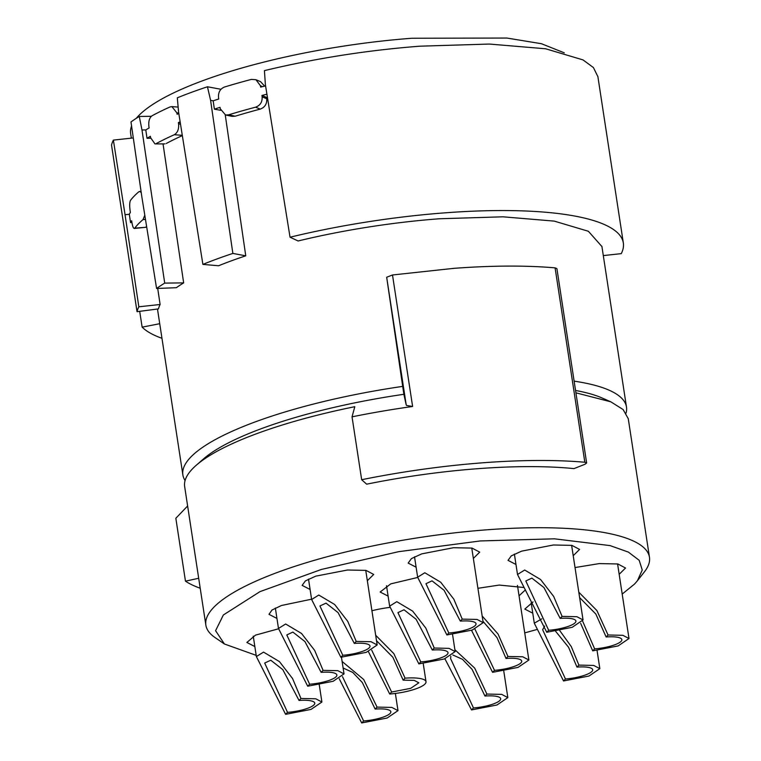 <?xml version="1.0" encoding="UTF-8"?>
<svg xmlns="http://www.w3.org/2000/svg" width="761" height="761" viewBox="0 0 761 761"><rect width="100%" height="100%" fill="white"/><g stroke="black" fill="none" stroke-linecap="round" stroke-linejoin="round"><path stroke-width="1.14" d="M371.929 610.75A36.195 8.752 -8.7 0 1 389.908 607.402M256.181 655.354L224.419 643.996L215.582 630.698L223.373 614.974L259.986 591.63L321.408 569.447L398.631 551.677L480.305 540.947L554.436 538.817L610.122 545.608L628.358 552.086L639.202 560.324L642.246 570.018L637.385 580.805L634.503 584.096L622.194 594.084M536.762 629.547L524.729 632.895M532.767 613.185L524.814 609.085L533.033 601.932M575.031 567.544L599.354 563.587L617.856 563.968L625.532 568.02L619.169 574.308M477.927 588.301L499.235 585.066L523.948 587.511M525.442 589.851L519.059 595.796M515.977 564.472L508.025 560.372L511.297 555.863L521.618 551.145L553.39 544.99L571.901 545.371L579.578 549.423L573.214 555.711M388.1 596.12L380.148 592.02L390.764 583.868L417.684 577.456M276.947 618.436L268.994 614.336L271.981 610.027L281.484 605.49L311.582 599.192M254.84 646.555L246.887 642.455L255.496 635.131L278.536 628.786M416.115 567.192L408.162 563.092L411.444 558.584L421.756 553.865L453.527 547.711L472.039 548.091L479.715 552.144L473.352 558.431M310.098 589.49L302.146 585.39L305.418 580.881L315.739 576.153L347.511 570.008L366.022 570.389L373.699 574.441L367.335 580.729M224.419 643.996L214.906 637.452A224.39 54.288 -8.7 0 1 205.86 625.142A224.39 54.288 -8.7 0 1 213.822 607.268A224.39 54.288 -8.7 0 1 453.604 532.976A224.39 54.288 -8.7 0 1 649.466 557.261A224.39 54.288 -8.7 0 1 644.51 571.72L637.385 580.805M361.665 479.725A246.098 59.539 171.3 0 1 483.549 462.736A246.098 59.539 171.3 0 1 584.838 462.25L586.645 462.973L585.009 464.258L574.003 468.605A224.39 54.288 171.3 0 0 366.659 484.177L361.665 479.725L352.039 416.838L354.807 406.697A224.39 54.288 171.3 0 0 196.271 465.247A224.39 54.288 171.3 0 0 192.619 468.7A224.39 54.288 171.3 0 0 184.657 486.574L205.86 625.142M649.466 557.261L628.263 418.693L623.107 409.542L610.807 401.818L575.915 392.819M187.625 505.989L175.839 518.27L185.465 581.166A246.098 59.539 171.3 0 0 200.21 588.224M198.688 578.265L185.465 581.166M610.798 401.818L601.999 397.946A215.696 52.186 171.3 0 0 575.554 390.469M403.863 394.293L386.674 277.242L406.193 404.804L403.863 394.293A215.696 52.186 171.3 0 0 203.51 458.921L196.271 465.247M406.193 404.804L406.564 405.451L412.614 406.479A246.098 59.539 171.3 0 0 352.039 416.838M574.127 381.147A224.39 54.288 -8.7 0 1 626.474 407.03A224.39 54.288 -8.7 0 1 626.056 413.071M185.075 480.543A224.39 54.288 -8.7 0 1 182.868 474.912A224.39 54.288 -8.7 0 1 402.902 386.35M601.913 246.526L588.367 231.268L554.284 221.118L502.992 216.809L439.544 218.759A224.39 54.288 -8.7 0 0 298.093 240.98L290.046 237.213L265.399 84.794L264.428 70.621C315.301 58.416 367.097 50.274 419.806 46.193L489.39 44.052L545.647 48.78L583.031 59.91L593.409 67.558L597.889 76.652M586.645 462.973L556.9 268.585L555.092 267.862C525.927 265.342 492.167 265.503 453.803 268.348L392.495 274.978L386.674 277.242M266.75 98.873A224.39 54.288 -8.7 0 1 267.634 98.654M225.256 114.94L245.755 255.82L232.866 253.423A246.098 59.539 171.3 0 0 202.892 264.4L178.578 112.048L177.313 97.817A246.098 59.539 -8.7 0 1 207.458 86.773L210.588 100.328L232.856 253.423M202.892 264.4L218.607 265.76A224.39 54.288 -8.7 0 1 245.755 255.82M163.035 143.886L183.658 282.883L164.718 283.102A246.098 59.539 171.3 0 0 156.585 288.476L141.917 197.299L130.978 121.941A246.098 59.539 -8.7 0 1 139.273 116.452L141.984 129.979L164.709 283.102M156.585 288.476L176.362 287.696A224.39 54.288 -8.7 0 1 183.658 282.883M157.698 288.429L160.114 304.486L138.844 306.797A246.098 59.539 171.3 0 0 137.037 311.687L111.534 145.104A246.098 59.539 -8.7 0 1 113.389 140.1L133.299 137.941M137.037 311.687L158.488 308.88A224.39 54.288 -8.7 0 1 160.114 304.486M603.302 255.591L621.261 253.641A246.098 59.539 171.3 0 0 623.335 242.959A246.098 59.539 171.3 0 0 445.299 212.814A246.098 59.539 171.3 0 0 290.046 237.213M225.532 114.997L228.614 114.835A241.76 58.483 -8.7 0 1 255.601 107.187L260.205 109.118A230.174 55.686 -8.7 0 0 235.225 116.205L232.143 116.366L225.56 115.006L220.233 108.718L220.015 107.33A241.76 58.483 171.3 0 0 214.383 109.156L213.166 100.813L210.588 100.328M220.623 110.316L214.383 109.156M266.921 94.212A241.76 58.483 171.3 0 0 261.927 95.448L266.521 97.389L266.74 98.778C267.035 103.934 264.857 107.387 260.205 109.118M164.909 143.886L154.959 143.905L150.602 137.684L150.393 136.295A241.76 58.483 171.3 0 0 147.016 138.283L145.779 129.931L141.984 129.979M150.697 138.245L147.016 138.283M180.138 121.836A241.76 58.483 171.3 0 0 178.369 122.588L180.281 122.721M134.278 228.471L134.745 228.148C133.651 229.071 132.69 227.063 131.862 222.136L131.653 220.747A241.76 58.483 171.3 0 0 130.559 222.631L129.303 214.26A241.76 58.483 -8.7 0 1 130.378 212.424L130.16 211.035C129.446 205.851 129.551 202.302 130.492 200.381A241.76 58.483 -8.7 0 1 138.806 191.801L139.605 191.458L141.213 192.485M131.919 222.478L130.559 222.631M129.303 214.26L125.051 214.716L138.835 306.797M139.691 311.344L142.136 327.144A246.098 59.539 171.3 0 0 161.96 338.293M159.734 323.701L142.136 327.144M265.57 85.898A241.76 58.483 -8.7 0 0 260.652 87.125L260.433 85.736L255.934 79.715L251.358 79.41A241.76 58.483 -8.7 0 0 224.362 87.068C220.1 88.913 218.15 92.433 218.531 97.617L218.74 99.006A241.76 58.483 -8.7 0 0 213.166 100.813M255.601 107.187C260.252 105.446 262.431 102.003 262.136 96.837L261.927 95.448M207.458 86.773L220.357 89.17L220.509 89.836M178.816 113.522A241.76 58.483 -8.7 0 0 177.094 114.255L176.885 112.866L171.9 106.616L170.045 106.949A241.76 58.483 -8.7 0 0 152.029 115.786C149.394 117.784 148.357 121.379 148.899 126.573L149.118 127.962A241.76 58.483 -8.7 0 0 145.779 129.931M156.281 143.553A241.76 58.483 -8.7 0 1 174.298 134.726C177.57 132.747 178.997 129.161 178.578 123.976L178.369 122.588M166.231 143.525A230.174 55.686 -8.7 0 1 182.345 135.61M151.296 116.309L139.273 116.452M145.579 227.32L134.745 228.148A241.76 58.483 -8.7 0 1 143.049 219.568L144.799 215.163M146.045 227.006A230.174 55.686 -8.7 0 1 146.588 226.312M125.051 214.716L113.389 140.1M564.31 52.842L541.442 43.719L506.902 38.05L411.929 38.25A224.39 54.288 -8.7 0 0 136.276 118.336M264.657 86.126L260.547 81.646L255.972 79.724M131.339 138.15L130.645 133.622A224.39 54.288 -8.7 0 1 131.567 126.06M371.71 650.17L391.63 692.034L410.693 688.344L418.854 682.807L414.241 680.382L403.14 680.153L392.866 657.257L376.505 640.676M391.63 692.034L389.708 694.022A28.956 7.001 171.3 0 0 426.008 681.713A28.956 7.001 171.3 0 0 405.061 678.165L403.14 680.153M405.061 678.165L393.846 653.632L375.677 635.254M368.381 651.587L389.708 694.022M541.842 618.836L534.298 623.202L563.54 680.962L588.957 676.044L599.839 668.662L593.685 665.418L578.893 665.114L571.302 646.622L559.696 630.527M578.893 665.114L576.971 667.093L568.581 647.288L555.578 631.23M563.54 680.962L565.461 678.983L542.612 629.68L544.714 626.046M565.461 678.983A21.717 5.251 171.3 0 0 592.686 669.756A21.717 5.251 171.3 0 0 576.971 667.093M580.662 623.383L592.705 650.845L618.122 645.927L628.995 638.536L622.85 635.302L608.058 634.997L596.89 610.55L578.788 592.153M608.058 634.997L606.137 636.976L595.834 614.051L579.616 597.575M592.705 650.845L594.626 648.867L582.726 621.337M594.626 648.867A21.717 5.251 171.3 0 0 621.842 639.63A21.717 5.251 171.3 0 0 606.137 636.976M471.516 630.308L492.586 672.324L518.003 667.407L528.885 660.025L522.731 656.781L507.939 656.477L498.027 633.999L482.17 616.02M507.939 656.477L506.017 658.455L497.019 637.632L482.969 621.29M492.586 672.324L494.507 670.346L474.912 629.1M494.507 670.346A21.717 5.251 171.3 0 0 521.732 661.119A21.717 5.251 171.3 0 0 506.017 658.455M562.094 616.391L553.675 596.424L540.548 579.482L524.671 570.027L517.509 574.488L546.75 632.248L572.167 627.321L583.04 619.939L576.895 616.705L562.094 616.391L560.182 618.379L543.953 587.578L531.901 578.122L525.813 580.966L548.671 630.27L546.75 632.248M548.671 630.27A21.717 5.251 171.3 0 0 575.887 621.033A21.717 5.251 171.3 0 0 560.182 618.379M434.227 648.049L425.808 628.072L412.671 611.14L396.795 601.675L389.632 606.137L418.873 663.896L444.291 658.978L455.164 651.597L449.019 648.353L434.227 648.049L432.305 650.027L416.077 619.226L404.024 609.78L397.946 612.615L420.795 661.918L418.873 663.896M420.795 661.918A21.717 5.251 171.3 0 0 448.02 652.691A21.717 5.251 171.3 0 0 432.305 650.027M339.254 678.774L361.703 722.95L387.121 718.032L397.993 710.641L391.848 707.407L377.047 707.102L363.71 679.516L342.117 661.471M377.047 707.102L375.135 709.081L362.341 682.55L352.771 672.429L343.116 668.015M361.703 722.95L363.615 720.971L342.498 676.672M363.615 720.971A21.717 5.251 171.3 0 0 390.84 711.735A21.717 5.251 171.3 0 0 375.135 709.081M323.073 670.355L314.654 650.389L301.518 633.447L285.641 623.991L278.478 628.453L307.72 686.213L333.137 681.285L344.01 673.904L337.865 670.669L323.073 670.355L321.152 672.343L304.923 641.542L292.871 632.087L286.792 634.931L309.641 684.234L307.72 686.213M309.641 684.234A21.717 5.251 171.3 0 0 336.866 674.997A21.717 5.251 171.3 0 0 321.152 672.343M300.966 698.484L292.538 678.508L279.411 661.575L263.534 652.11L256.371 656.572L285.613 714.332L311.03 709.414L321.903 702.023L315.758 698.788L300.966 698.484L299.044 700.462L282.816 669.661L270.764 660.215L264.676 663.05L287.534 712.353L285.613 714.332M287.534 712.353A21.717 5.251 171.3 0 0 314.75 703.116A21.717 5.251 171.3 0 0 299.044 700.462M444.9 658.769L471.535 709.927L496.952 705L507.834 697.618L501.689 694.374L486.888 694.07L474.702 668.11L454.878 649.713M486.888 694.07L484.966 696.049L472.124 669.442L462.498 659.321L452.852 654.993M471.535 709.927L473.456 707.939L450.607 658.636L450.797 656.248M473.456 707.939A21.717 5.251 171.3 0 0 500.681 698.712A21.717 5.251 171.3 0 0 484.966 696.049M462.241 619.121L453.813 599.145L440.686 582.213L424.809 572.748L417.646 577.209L446.888 634.969L472.305 630.051L483.178 622.66L477.033 619.425L462.241 619.121L460.319 621.1L444.091 590.298L432.039 580.852L425.951 583.687L448.809 632.99L446.888 634.969M448.809 632.99A21.717 5.251 171.3 0 0 476.025 623.763A21.717 5.251 171.3 0 0 460.319 621.1M356.215 641.409L347.796 621.433L334.669 604.5L318.792 595.045L311.63 599.506L340.871 657.266L366.288 652.339L377.161 644.957L371.016 641.713L356.215 641.409L354.303 643.397L338.065 612.595L326.022 603.14L319.934 605.975L342.783 655.278L340.871 657.266M342.783 655.278A21.717 5.251 171.3 0 0 370.008 646.051A21.717 5.251 171.3 0 0 354.303 643.397M584.838 462.25L555.092 267.862M412.614 406.479L392.495 274.978M262.136 96.837L266.74 98.778M178.578 123.976L180.509 124.11M235.225 116.205L228.614 114.835M260.433 85.736L262.583 86.64M174.298 134.726L182.288 135.315M176.885 112.866L178.73 112.999M143.049 219.568L145.484 219.453M626.474 407.03L601.875 246.241M182.868 474.912L157.479 309.014M623.335 242.959L597.842 76.338M164.947 143.886L154.997 143.905M178.131 107.073L171.938 106.616M145.617 227.32L134.326 228.462M141.061 191.392L139.644 191.458M423.221 663.487L426.008 681.713M531.178 602.798L534.298 623.202M597.052 650.436L599.839 668.662M617.58 563.92L629.005 638.536M517.461 585.409L528.885 660.025M514.388 554.084L517.509 574.488M571.625 545.323L583.04 619.939M386.512 585.732L389.632 606.137M452.538 634.398L455.173 651.597M395.368 693.452L397.993 710.641M275.358 608.049L278.478 628.453M341.461 657.219L344.02 673.904M253.251 636.167L256.371 656.572M319.259 684.748L321.903 702.023M503.753 670.926L507.834 697.618M414.526 556.805L417.646 577.209M471.763 548.044L483.178 622.66M308.509 579.102L311.63 599.506M365.746 570.341L377.161 644.957"/></g></svg>
